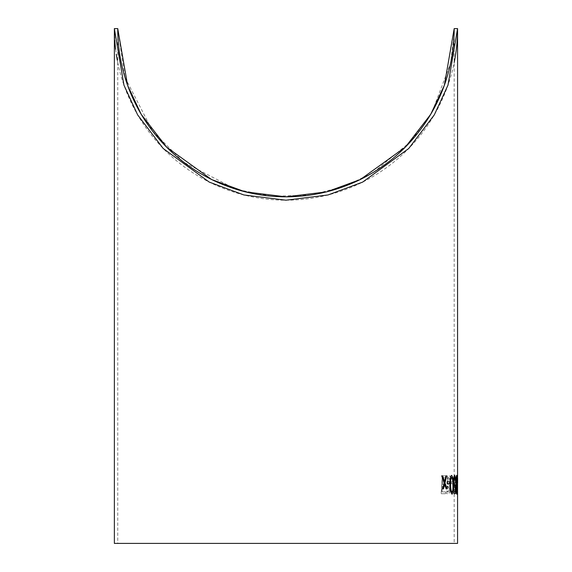 <?xml version="1.0" encoding="UTF-8"?>
<svg xmlns="http://www.w3.org/2000/svg" width="572" height="572" viewBox="0 0 572 572"><rect width="100%" height="100%" fill="white"/><g stroke="black" fill="none" stroke-linecap="round" stroke-linejoin="round"><path stroke-width="0.43" stroke-dasharray="2.86 2.15" d="M114.364 543.4L457.564 543.4M114.636 38.245A171.6 171.6 0 0 0 114.75 40.054M115.615 49.264A171.6 171.6 0 0 0 116.28 54.14M117.281 60.11A171.6 171.6 0 0 0 117.71 62.327M117.746 62.484A171.6 171.6 0 0 0 454.189 62.484M446.139 488.903L446.861 488.903L444.952 482.854L446.596 475.84L445.867 475.84M442.564 488.903L443.4 488.903L444.658 484.305M444.537 481.402L442.499 475.84L441.634 475.84M447.168 483.633L449.499 483.633L449.442 481.803L447.097 481.803M452.03 494.172C453.11 493.021 453.524 489.882 453.26 484.77C453.281 479.643 452.695 476.519 451.508 475.382M457.3 483.633L457.285 481.803M457.564 481.803L457.564 483.633M457.564 484.119L457.564 476.598M456.671 475.382L457.107 484.77C457.135 489.861 456.906 493 456.427 494.172C455.863 492.978 455.655 489.846 455.784 484.77C455.841 479.701 456.134 476.576 456.671 475.382L457.171 484.77C457.2 489.861 456.978 493 456.492 494.172C455.934 492.985 455.72 489.846 455.855 484.77C455.913 479.701 456.206 476.569 456.735 475.382M445.488 493.715L441.141 493.715L442.235 475.84L446.389 475.84L446.282 477.677L442.828 477.677L442.392 484.548L445.917 484.548L445.831 486.386L442.285 486.386L441.977 491.884L445.567 491.884L445.552 493.715L441.212 493.715L442.306 475.84L446.453 475.84L446.353 477.677L442.892 477.677L442.463 484.548L445.988 484.548L445.895 486.386L442.356 486.386L442.049 491.884L445.638 491.884L445.552 493.715M446.718 493.715L447.554 475.84L449.184 475.84C450.214 475.868 450.722 477.556 450.707 480.916L449.485 485.485L449.985 489.289C449.728 492.492 449.056 493.972 447.969 493.715L446.718 493.715L447.626 475.84L449.256 475.84C450.286 475.868 450.793 477.556 450.772 480.916L449.556 485.485L450.05 489.289C449.799 492.492 449.127 493.972 448.033 493.715L446.782 493.715M452.952 483.633L451.194 483.633L451.258 481.803L453.01 481.803L452.952 483.633L451.258 483.633L451.322 481.803L453.074 481.803L453.024 483.633M453.417 480.423L454.661 475.382C455.326 475.654 455.627 477.749 455.569 481.681C455.491 485.278 455.126 487.23 454.483 487.53L454.075 487.18L454.161 491.884L455.276 491.884L455.24 493.715L453.868 493.715L453.696 484.777L454.468 485.692L455.319 481.753L454.633 477.212L453.417 480.423L454.733 475.382C455.391 475.654 455.691 477.749 455.641 481.681C455.562 485.278 455.198 487.23 454.554 487.53L454.147 487.18L454.232 491.884L455.341 491.884L455.312 493.715L453.932 493.715L453.76 484.777L454.54 485.692L455.383 481.753L454.747 477.22M456.835 494.172L457.221 484.77L456.628 475.382M455.455 480.423L454.697 475.382M454.883 485.692L453.939 481.753L454.719 477.212L453.482 480.423M453.996 493.715L455.348 493.715L455.498 484.777M455.176 491.884L453.961 491.884M454.833 487.53L455.19 487.294M117.746 543.4L454.189 543.4L117.746 543.4L117.746 28.6M454.189 28.6L454.189 543.4M117.746 28.643L124.932 77.291L152.653 131.267L183.54 162.133L235.685 189.232L272.2 196.36L311.49 194.973L346.017 185.836L373.409 172.401L410.567 141.692L432.132 111.933L450.572 63.313L454.068 34.878M454.082 34.492L454.189 28.757M448.062 486.15L447.69 486.15L447.44 491.884L448.205 491.884L449.556 489.253L447.69 486.15M447.769 484.32L449.263 484.112L450.3 480.916L448.856 477.677L448.091 477.677L447.704 484.32L448.141 484.32M447.619 486.15L447.44 491.884M447.375 491.884L448.205 491.884M448.141 491.884L449.556 489.253M449.485 489.253L447.998 486.15M448.076 484.32L449.263 484.112M449.199 484.112L450.3 480.916M450.236 480.916L448.856 477.677M448.791 477.677L448.091 477.677M448.019 477.677L447.704 484.32M457.049 484.777L456.721 477.212L456.077 484.777L456.52 492.342L457.035 480.287M456.971 480.287L456.649 477.212L456.013 484.777L456.52 492.342M456.456 492.342L456.978 484.777M457.4 489.56L457.536 492.342M457.564 494.079L457.593 475.382M457.629 478.199L457.629 482.897M457.471 492.342L457.621 489.596M457.557 489.596L457.557 486.615M457.493 486.615L457.328 489.56M457.564 481.016L457.521 477.212L457.636 481.016M456.842 492.313L456.32 480.287M456.256 480.287L456.678 477.234M452.009 492.335L451.973 492.342C451.036 491.305 450.55 488.781 450.514 484.777L450.643 480.287M450.572 480.287L451.615 477.212"/><path stroke-width="0.86" d="M454.189 62.484A171.6 171.6 0 0 0 457.564 28.6L447.99 85.135L434.291 114.893L408.694 148.534L362.634 182.118L328.042 194.959L285.964 200.2L243.894 194.959L209.295 182.118L163.234 148.534L137.645 114.893L123.945 85.135L114.364 28.6A171.6 171.6 0 0 0 114.636 38.245M457.564 483.633L457.564 543.4L114.364 543.4L114.364 28.6L117.746 28.6A168.225 168.225 0 0 0 285.964 196.825A168.225 168.225 0 0 0 454.189 28.6L444.344 85.314L430.709 114.336L405.384 147.104L360.339 179.522L326.712 191.842L285.964 196.854L245.216 191.842L211.597 179.515L166.552 147.104L141.22 114.336L127.592 85.314L117.746 28.643M114.75 40.054A171.6 171.6 0 0 0 114.972 42.986M115.001 43.3A171.6 171.6 0 0 0 115.615 49.264M116.28 54.14A171.6 171.6 0 0 0 117.281 60.11M444.623 484.191L446.139 488.903L446.925 488.903L445.023 482.854L446.661 475.84L445.938 475.84L444.573 481.517L442.564 475.84L441.698 475.84L444.237 482.854L442.635 488.903L443.472 488.903L444.687 484.191L446.21 488.903M441.698 475.84L444.172 482.854L442.635 488.903M445.938 475.84L444.508 481.517M447.161 481.803L447.168 483.633L449.571 483.633L449.506 481.803L447.161 481.803L447.232 483.633M451.573 475.382L451.508 475.382C450.264 476.476 449.778 479.608 450.035 484.77C450.107 489.925 450.772 493.057 452.03 494.172L452.102 494.172C453.181 493.021 453.589 489.889 453.331 484.77C453.346 479.643 452.767 476.519 451.573 475.382C450.336 476.476 449.842 479.608 450.107 484.77C450.178 489.925 450.843 493.057 452.102 494.172M457.35 481.803L457.364 483.633M457.564 476.598L457.564 481.803M456.699 475.382L456.628 475.382C456.12 476.54 455.92 479.672 456.027 484.77C456.077 489.861 456.349 493 456.835 494.172L457.293 484.77L456.699 475.382C456.184 476.54 455.984 479.672 456.091 484.77C456.141 489.861 456.413 493 456.899 494.172M454.719 477.212L455.77 480.423L454.761 475.382C454.018 475.647 453.653 477.749 453.66 481.681C453.818 485.278 454.232 487.23 454.904 487.53L455.262 487.18L455.176 491.884L454.032 491.884L454.068 493.715L455.412 493.715L455.562 484.777L454.919 485.692L454.004 481.753L454.783 477.212L455.519 480.423M455.562 484.777L454.854 485.692M454.032 491.884L454.068 493.715M455.198 487.18L455.112 491.884M454.761 475.382L454.697 475.382C453.953 475.647 453.589 477.749 453.596 481.681C453.753 485.285 454.161 487.23 454.833 487.53L454.904 487.53M454.068 34.878L454.082 34.492M457.564 476.64L457.564 28.6L454.189 28.6M457.564 475.382L457.536 494.172M457.629 482.897L457.629 478.199M456.299 484.777L456.713 477.212L457.178 484.777L456.878 492.342L456.299 484.777M456.649 477.212L457.114 484.777L456.813 492.342M450.586 484.777L450.643 480.287L451.615 477.212C452.538 478.228 452.981 480.752 452.96 484.777C453.181 488.781 452.874 491.305 452.044 492.342C451.101 491.284 450.614 488.76 450.586 484.777M451.551 477.212C452.473 478.242 452.917 480.759 452.888 484.777C453.11 488.795 452.809 491.312 451.973 492.342"/></g></svg>
